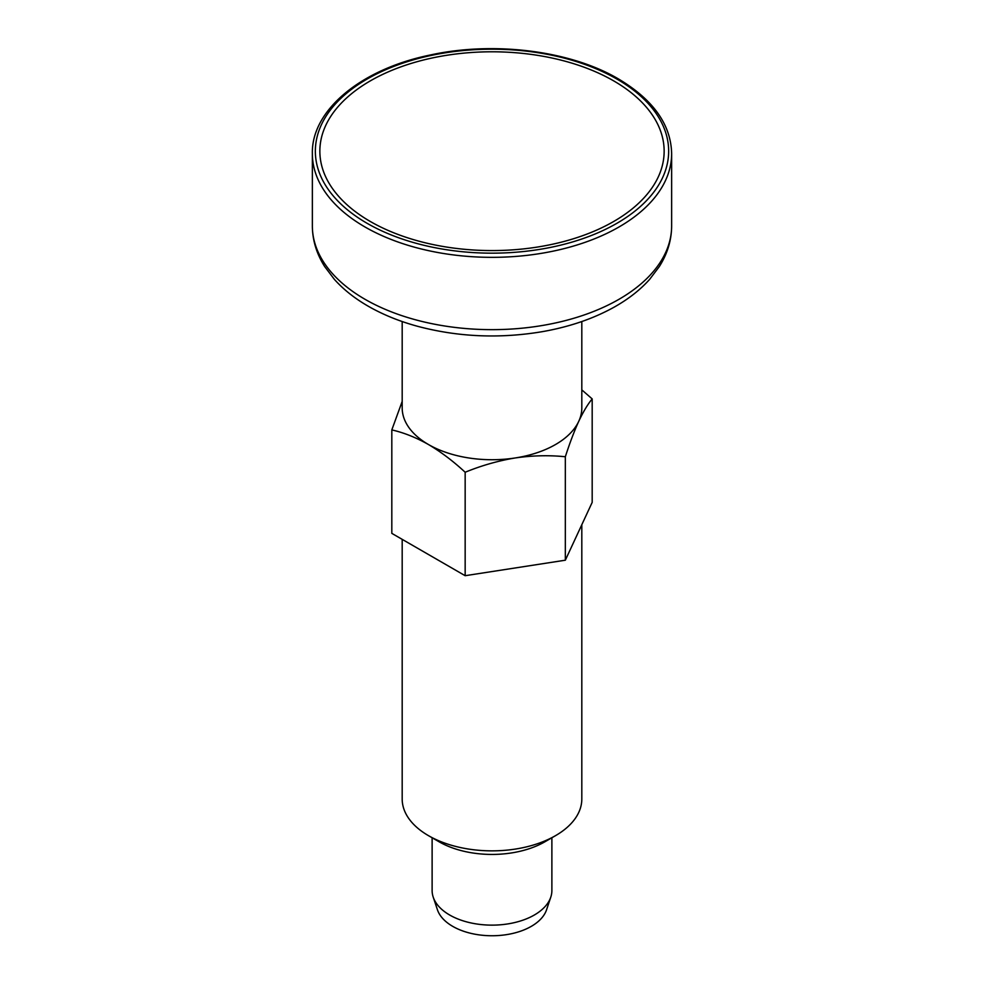 <?xml version="1.0" encoding="UTF-8"?>
<svg xmlns="http://www.w3.org/2000/svg" width="984" height="984" viewBox="0 0 984 984"><rect width="100%" height="100%" fill="white"/><g stroke="black" fill="none" stroke-linecap="round" stroke-linejoin="round"><path stroke-width="1.48" d="M370.267 221.462A172.151 99.396 0 0 0 658.284 176.911A172.151 99.396 0 0 0 447.449 55.178A172.151 99.396 0 0 0 370.267 221.462M402.185 321.534L402.185 407.868A89.815 51.857 0 0 0 428.483 444.534C441.066 451.988 453.292 461.225 465.161 472.246C481.508 465.543 498.212 460.77 515.247 457.954C532.319 455.494 549.01 455.088 565.333 456.748C569.724 443.132 574.189 431.299 578.764 421.287C583.327 411.607 587.805 404.153 592.183 398.914L592.183 502.369L578.764 531.286L565.333 560.203L565.333 456.748M402.185 401.411L391.817 429.91C403.846 432.652 416.072 437.523 428.483 444.534A89.815 51.857 0 0 0 515.247 457.954A89.815 51.857 0 0 0 578.764 421.287A89.815 51.857 0 0 0 581.815 407.868L581.815 321.534M465.161 472.246L465.161 575.702L565.333 560.203M402.185 539.343L402.185 798.996A89.815 51.857 0 0 0 428.483 835.662A89.815 51.857 0 0 0 555.517 835.662A89.815 51.857 0 0 0 581.815 798.996L581.815 524.693M439.073 841.775L428.483 835.662L439.073 841.775A74.846 43.21 0 0 0 544.927 841.775L555.517 835.662M551.876 837.753L551.876 890.569A59.876 34.575 180 0 1 550.794 897.113A59.876 34.575 180 0 1 509.552 923.619A59.876 34.575 180 0 1 449.663 915.009A59.876 34.575 180 0 1 433.206 897.113A59.876 34.575 180 0 1 432.124 890.569L432.124 837.642M581.815 389.873L592.183 398.914M433.206 897.113L437.425 909.745A55.584 32.091 0 0 0 452.702 926.35A55.584 32.091 0 0 0 508.285 934.345A55.584 32.091 0 0 0 546.575 909.745L550.794 897.113M391.817 429.91L391.817 533.365L465.161 575.702M616.907 79.064A176.64 101.979 180 0 1 537.719 249.69A176.64 101.979 180 0 1 321.374 124.784A176.64 101.979 180 0 1 616.907 79.064M671.641 153.627A179.642 103.714 180 0 1 492 257.341A179.642 103.714 180 0 1 312.358 153.627C311.276 110.614 360.587 69.114 430.574 54.944C494.263 40.996 570.72 50.75 618.407 78.917C653.228 99.691 670.977 124.599 671.641 153.627L671.641 225.939A179.642 103.714 180 0 1 492 329.652A179.642 103.714 180 0 1 312.358 225.939C312.445 240.157 316.541 253.675 324.646 266.516L334.351 279.333C343.969 290.083 356.06 299.493 370.599 307.549C384.658 315.335 400.34 321.596 417.647 326.319C458.261 337.069 499.933 338.828 542.664 331.608C569.613 326.823 593.438 318.668 614.151 307.143C628.37 299.161 640.215 289.886 649.674 279.321L659.329 266.553C667.447 253.712 671.555 240.17 671.641 225.939M312.358 153.627L312.358 225.939"/></g></svg>

